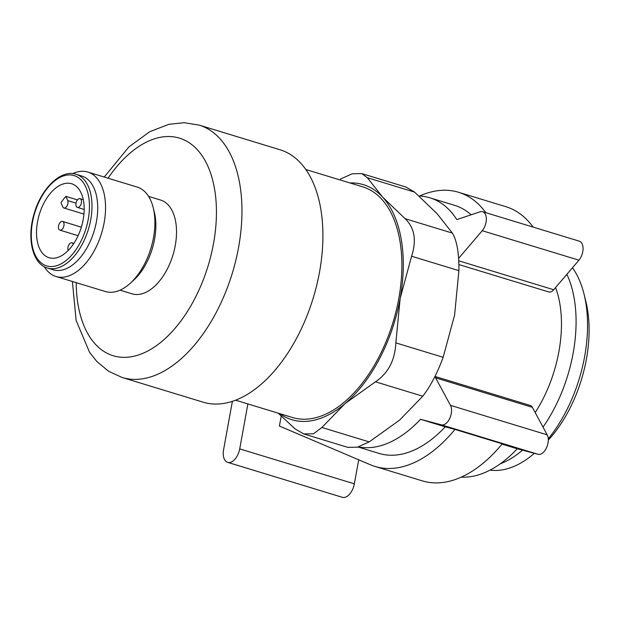 <?xml version="1.0" encoding="UTF-8"?>
<svg xmlns="http://www.w3.org/2000/svg" width="620" height="620" viewBox="0 0 620 620"><rect width="100%" height="100%" fill="white"/><g stroke="black" fill="none" stroke-linecap="round" stroke-linejoin="round"><path stroke-width="0.93" d="M340.419 179.072L352.199 173.778L361.747 173.584L367.296 177.692L382.625 197.106L405.108 218.69C414.594 227.796 416.756 240.312 411.595 256.231L400.148 298.468A122.838 69.75 -73.1 0 0 382.625 197.106A122.838 69.75 -73.1 0 0 349.951 182.954M400.148 298.468L395.847 342.891C394.971 360.305 388.182 373.271 375.464 381.804L345.108 403.55A122.838 69.75 -73.1 0 0 400.148 298.468M279.659 413.61A122.838 69.75 -73.1 0 0 345.108 403.55L321.904 427.475L313.495 433.791L303.738 433.915L295.027 428.846L278.225 413.176M235.577 400.179L292.438 417.508A120.567 68.464 -73.1 0 0 306.327 419.167A120.567 68.464 -73.1 0 0 396.288 310.38A120.567 68.464 -73.1 0 0 362.731 186.852L305.869 169.524M72.401 281.488L76.128 320.478L89.606 352.439L96.898 361.569L108.593 371.256L122.194 377.518L203.151 402.186A131.936 74.919 -73.1 0 0 218.349 404A131.936 74.919 -73.1 0 0 316.797 284.952A131.936 74.919 -73.1 0 0 280.077 149.769L199.113 125.1L184.14 122.706L168.834 124.318L149.769 131.688L128.952 146.863L104.23 177.041M120.024 290.16L132.037 293.826A49.011 27.83 -73.1 0 0 137.679 294.5A49.011 27.83 -73.1 0 0 174.251 250.271A49.011 27.83 -73.1 0 0 160.611 200.059L148.599 196.393M44.276 266.709A54.599 31 -73.1 0 0 55.994 276.489L105.33 291.524A54.599 31 -73.1 0 0 111.623 292.276A54.599 31 -73.1 0 0 130.184 283.34L133.664 280.178A49.011 27.83 -73.1 0 0 154.357 212.296L153.225 207.723A54.599 31 -73.1 0 0 137.16 187.077L87.823 172.042A54.599 31 -73.1 0 0 72.641 173.623M130.184 283.34A54.599 31 -73.1 0 0 153.225 207.723M55.994 276.489A54.599 31 -73.1 0 0 62.279 277.241A54.599 31 -73.1 0 0 103.021 227.974A54.599 31 -73.1 0 0 87.823 172.042M47.492 268.057L53.227 269.808A49.011 27.83 -73.1 0 0 58.869 270.483A49.011 27.83 -73.1 0 0 95.441 226.254A49.011 27.83 -73.1 0 0 81.801 176.041L76.066 174.29C61.302 169.12 41.478 187.883 34.278 213.249C26.474 238.103 32.542 264.151 47.492 268.057A49.011 27.83 -73.1 0 0 53.142 268.731A49.011 27.83 -73.1 0 0 89.714 224.51A49.011 27.83 -73.1 0 0 76.066 174.29M53.529 258.261A38.672 21.956 -73.1 0 0 82.39 223.371A38.672 21.956 -73.1 0 0 71.626 183.745A38.672 21.956 -73.1 0 0 39.347 214.342A38.672 21.956 -73.1 0 0 49.073 257.734A38.672 21.956 -73.1 0 0 53.529 258.261M303.73 433.93L347.867 447.377L357.407 447.175L369.202 441.889L399.559 420.143L422.762 396.219C430.489 386.237 437.286 373.263 443.153 357.306L454.6 315.069L458.901 270.646C459.11 253.27 456.948 240.754 452.406 233.104L437.077 213.699L414.594 192.107L405.891 187.031M247.884 403.93L239.715 448.888A13.648 7.75 106.9 0 1 227.672 462.357A13.648 7.75 106.9 0 1 223.588 449.717L232.384 401.318M358.716 459.8L354.346 483.825A13.648 7.75 106.9 0 1 342.31 497.294L227.672 462.357M548.289 440.115A104.641 59.419 -73.1 0 0 585.908 301.708L584.071 294.26A113.739 64.589 -73.1 0 0 572.477 267.755M375.007 466.449L422.298 480.864A143.313 81.383 106.9 0 0 502.262 443.827L454.971 429.42A143.313 81.383 106.9 0 1 375.007 466.449A143.313 81.383 106.9 0 1 370.365 464.76L279.403 426.041L281.209 416.129M490.056 470.1A113.739 64.589 -73.1 0 0 497.395 470.402A113.739 64.589 -73.1 0 0 534.347 453.321M548.25 438.844A113.739 64.589 -73.1 0 0 584.071 294.26M418.965 195.982A129.665 73.625 106.9 0 1 429.869 197.796L454.584 205.328A129.665 73.625 106.9 0 1 471.169 214.791M419.616 196.013A143.313 81.383 106.9 0 1 458.56 192.278A143.313 81.383 106.9 0 1 485.84 212.691M458.56 192.278L505.85 206.685A143.313 81.383 106.9 0 1 533.122 227.098M358.027 447.005L378.99 453.398A129.665 73.625 106.9 0 0 445.245 426.831L454.971 429.42M500.239 463.822A113.739 64.589 -73.1 0 0 522.49 450.167M543.019 427.095A113.739 64.589 -73.1 0 0 566.874 274.319M445.245 426.831L420.523 419.298A129.665 73.625 106.9 0 1 358.406 446.896M429.869 197.796A129.665 73.625 106.9 0 1 456.816 219.604L480.082 211.808A11.377 6.456 106.9 0 1 482.647 211.715A11.377 6.456 106.9 0 1 486.336 219.472A11.377 6.456 106.9 0 1 482.213 230.71L458.63 258.354M434.821 376.759A9.098 5.169 106.9 0 1 435.62 377.844L450.476 405.356A11.377 6.456 106.9 0 1 449.74 418.392A11.377 6.456 106.9 0 1 441.37 424.839L420.523 419.298M434.984 376.433L530.263 405.464A9.098 5.169 106.9 0 1 532.347 407.325L547.197 434.837A11.377 6.456 106.9 0 1 546.468 447.873A11.377 6.456 106.9 0 1 538.09 454.313L517.243 448.771A129.665 73.625 106.9 0 1 461.241 477.121M482.647 211.715L579.367 241.196A11.377 6.456 106.9 0 1 583.056 248.946A11.377 6.456 106.9 0 1 578.933 260.183L553.714 289.749A9.098 5.169 106.9 0 1 548.746 291.958L458.901 264.577M517.243 448.771L502.014 444.129M535.176 412.571A100.091 56.839 -73.1 0 0 555.582 287.556M62.845 207.057L60.962 202.787A38.672 21.956 -73.1 0 1 65.891 196.369L67.766 200.632A4.549 2.581 -73.1 0 1 67.131 205.747A4.549 2.581 -73.1 0 1 63.891 207.987A4.549 2.581 -73.1 0 1 62.845 207.057M77.454 199.888L65.891 196.369M76.004 203.143L67.766 200.632M81.375 202.895A4.549 2.581 -73.1 0 0 80.019 198.679A4.549 2.581 -73.1 0 0 76.221 202.283A4.549 2.581 -73.1 0 0 77.361 207.382A4.549 2.581 -73.1 0 0 81.375 202.895M73.253 244.272A4.549 2.581 -73.1 0 0 71.99 242.831A4.549 2.581 -73.1 0 0 68.665 245.241A4.549 2.581 -73.1 0 0 68.223 250.449M63.93 225.657A4.549 2.581 -73.1 0 0 62.566 221.441A4.549 2.581 -73.1 0 0 58.768 225.037A4.549 2.581 -73.1 0 0 59.915 230.144A4.549 2.581 -73.1 0 0 63.93 225.657M122.194 377.518A131.936 74.919 -73.1 0 0 137.384 379.332A131.936 74.919 -73.1 0 0 235.84 260.284A131.936 74.919 -73.1 0 0 199.113 125.1M76.214 282.65A113.739 64.589 -73.1 0 0 126.271 357.306A113.739 64.589 -73.1 0 0 215.713 197.431A113.739 64.589 -73.1 0 0 108.043 178.203M52.026 266.53A47.19 26.799 -73.1 0 0 88.652 196.61A47.19 26.799 -73.1 0 0 40.37 199.074A47.19 26.799 -73.1 0 0 52.026 266.53M395.847 342.891L443.153 357.306M375.464 381.804L422.762 396.219M405.108 218.69L452.406 233.104M411.595 256.231L458.901 270.646M367.296 177.692L414.594 192.107M321.904 427.475L369.202 441.889M354.346 483.825L239.715 448.888M538.09 454.313L441.37 424.839M547.197 434.837L450.476 405.356M532.347 407.325L435.62 377.844M553.714 289.749L458.769 260.811M578.933 260.183L482.213 230.71M361.755 173.577L405.891 187.023M83.297 199.679L80.019 198.679M84.188 209.467L77.361 207.382M73.85 243.389L71.99 242.831M81.344 227.168L62.566 221.441M78.105 235.685L59.915 230.144M83.948 214.094L63.891 207.987"/></g></svg>

